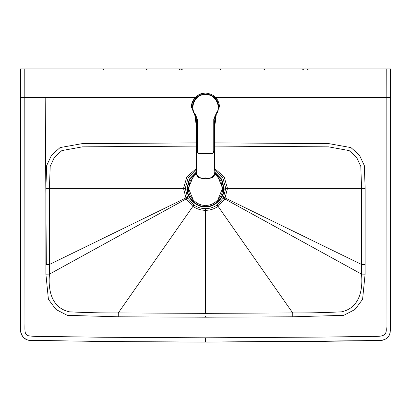 <?xml version="1.0" encoding="UTF-8"?>
<svg xmlns="http://www.w3.org/2000/svg" width="411" height="411" viewBox="0 0 411 411"><rect width="100%" height="100%" fill="white"/><g stroke="black" fill="none" stroke-linecap="round" stroke-linejoin="round"><path stroke-width="0.62" d="M214.861 172.163L221.812 179.273L224.118 188.243C224.945 197.444 214.722 207.673 205.515 206.841C196.314 207.673 186.085 197.444 186.918 188.243L189.24 179.247L196.222 172.132M214.861 172.692L221.472 179.607L223.661 188.243C224.473 197.218 214.496 207.195 205.515 206.384C196.54 207.195 186.563 197.218 187.375 188.243L189.574 179.581L196.227 172.661M217.696 176.293L222.582 188.243L217.696 200.193M193.334 200.193L188.454 188.243L193.334 176.293M214.825 173.94L220.666 180.393L222.582 188.243C223.343 196.684 213.961 206.07 205.515 205.31C197.075 206.07 187.688 196.684 188.454 188.243L190.38 180.367L196.253 173.91M191.464 107.137C192.358 98.645 197.054 93.955 205.541 93.056C214.033 93.955 218.724 98.645 219.618 107.137C218.734 98.676 214.059 93.98 205.603 93.056C198.616 92.393 190.827 100.161 191.464 107.137L195.472 116.976M195.405 97.371L20.565 97.371L20.745 331.533C22.132 337.965 26.17 340.955 32.87 340.498L144.266 341.875L205.5 342.07L103.454 341.526L28.39 340.251C22.189 338.063 19.62 333.444 20.689 326.396L20.55 68.93L390.45 68.93L390.435 97.371L386.165 97.371L386.047 326.992C387.866 337.791 379.702 336.219 370.506 336.378L325.199 337.056L205.5 337.806L205.5 342.07L325.255 341.32L382.025 340.354C387.234 339.173 389.998 335.941 390.306 330.66L390.45 68.93L389.803 68.93M196.196 142.9L82.385 143.593L60.063 147.59L51.55 155.178L46.695 165.494L45.847 188.377L45.898 274.158L48.416 299.347L56.004 309.493L67.24 315.34L118.25 316.794L205.5 317.205L292.75 316.794L343.76 315.34L354.996 309.493L362.584 299.347L365.102 274.158L365.153 188.377L364.305 165.505L359.461 155.188L350.953 147.6L328.646 143.593L214.886 142.9M196.196 146.105L82.426 146.85L61.866 150.585L54.416 157.3L50.204 166.321L49.412 188.382L49.495 274.116C47.969 289.539 51.216 307.967 69.51 311.826C85.596 312.648 101.856 313.012 118.291 312.925L205.5 313.362L205.5 210.329C210.098 210.298 214.295 208.978 218.097 206.368L224.786 198.919L227.494 188.382L224.087 176.725L214.886 168.782M103.916 69.783L102.344 68.93M147.564 68.93L146.121 69.783M180.208 69.783L178.713 68.93M205.5 316.593L205.5 317.205M45.847 188.377L183.506 188.382L186.938 176.684L196.196 168.746M214.886 170.288L222.834 177.881L225.737 188.382L223.271 198.087L217.116 204.976C213.617 207.391 209.749 208.613 205.5 208.639L205.5 210.329C200.902 210.298 196.705 208.978 192.903 206.368L186.214 198.919L183.506 188.382L185.263 188.382L188.192 177.845L196.201 170.246M308.656 68.93L307.084 69.783M264.879 69.783L263.436 68.93M46.335 264.484L45.184 97.371M21.197 68.93L20.55 68.93L20.565 97.371L20.55 68.93M214.886 146.105L328.605 146.85L349.15 150.596L356.589 157.315L360.796 166.327L361.588 188.382L225.737 188.382M365.153 188.377L361.588 188.382L361.505 274.116C363.031 289.539 359.784 307.967 341.49 311.826C325.404 312.648 309.144 313.012 292.709 312.925L205.5 313.362L205.5 313.978M213.761 119.462L215.307 115.126C222.202 107.538 215.78 93.975 205.541 94.494C195.307 93.975 188.885 107.538 195.775 115.126L197.321 119.462L197.321 150.924C197.491 152.538 198.385 153.426 199.998 153.596L211.09 153.596C212.708 153.416 213.602 152.527 213.761 150.924L213.761 119.462L215.307 115.126M197.321 150.924L197.152 150.924C197.321 152.656 198.272 153.601 199.998 153.765C198.292 153.596 197.342 152.651 197.152 150.924L197.321 119.462M197.152 150.924C197.321 152.656 198.272 153.601 199.998 153.765L211.09 153.765C212.811 153.601 213.761 152.656 213.931 150.924C213.761 152.63 212.811 153.575 211.09 153.765L211.09 153.596M213.905 151.299L213.931 119.462L213.761 150.924M195.775 115.126L197.152 119.462L195.641 115.234C188.459 107.841 195.364 93.723 205.541 94.325C215.693 93.703 222.644 107.862 215.441 115.234L213.931 119.462M198.677 96.318L194.239 101.116M218.339 107.122C217.825 99.375 213.561 95.111 205.541 94.325M197.311 142.617L197.152 149.928M196.622 169.08C195.004 175.24 199.443 179.468 205.541 177.891C211.639 179.468 216.078 175.24 214.46 169.08C216.078 175.245 211.66 179.509 205.541 177.917C201.888 178.405 199.309 177.953 197.804 176.555C196.628 175.446 196.232 172.959 196.622 169.08L196.196 169.055L196.196 125.278L196.622 125.278L196.622 169.055L196.196 169.055L196.196 125.278L194.757 114.011L195.533 117.294L196.196 125.278L196.622 125.278L196.607 123.937L196.299 119.442L195.461 115.008M215.621 115.008L214.819 119.144L214.465 124.338L214.46 125.283L214.886 125.283L215.482 117.654L216.33 114.011L214.886 125.283L214.886 169.055C215.251 172.379 214.814 174.973 213.581 176.828C210.951 178.338 208.269 178.831 205.541 178.317L205.541 177.917L205.541 178.312C204.2 178.718 201.714 178.395 198.081 177.341C196.175 174.536 195.549 171.772 196.196 169.055C195.713 171.844 196.196 174.47 197.64 176.935C200.131 178.323 202.762 178.78 205.541 178.312C208.32 178.78 210.956 178.323 213.443 176.935C214.891 174.47 215.369 171.844 214.886 169.055L214.46 169.055L214.46 125.283L214.886 125.283L214.886 169.055L214.46 169.08M218.765 107.137C217.933 99.185 213.545 94.777 205.598 93.914C197.588 94.73 193.16 99.138 192.317 107.137M205.5 337.806L103.5 337.261L40.273 336.373C35.428 336.491 31.349 336.26 28.035 335.674C24.645 333.778 24.819 332.093 24.953 323.549L24.778 68.93M215.683 97.371L386.165 97.371L386.222 68.93M45.898 274.158L49.495 274.116L187.729 198.087L185.263 188.382M187.303 197.259L49.469 264.484L45.893 264.484M186.214 198.919L187.729 198.087L193.884 204.976L118.291 312.925L118.25 316.794M180.897 68.93L182.371 69.783M223.271 198.087L224.786 198.914L223.271 198.087M223.697 197.259L361.531 264.484L365.107 264.484M217.116 204.976L292.709 312.925L292.75 316.794M224.786 198.919L361.505 274.116L365.102 274.158M302.578 69.783L304.053 68.93M220.353 69.783L220.353 68.93M193.884 204.976C197.383 207.391 201.251 208.613 205.5 208.639M216.392 112.126L215.919 113.888M205.5 342.07L371.883 340.621C377.617 340.575 388.431 341.957 390.173 332.432L390.435 97.371M197.152 142.617L197.152 149.958"/></g></svg>
